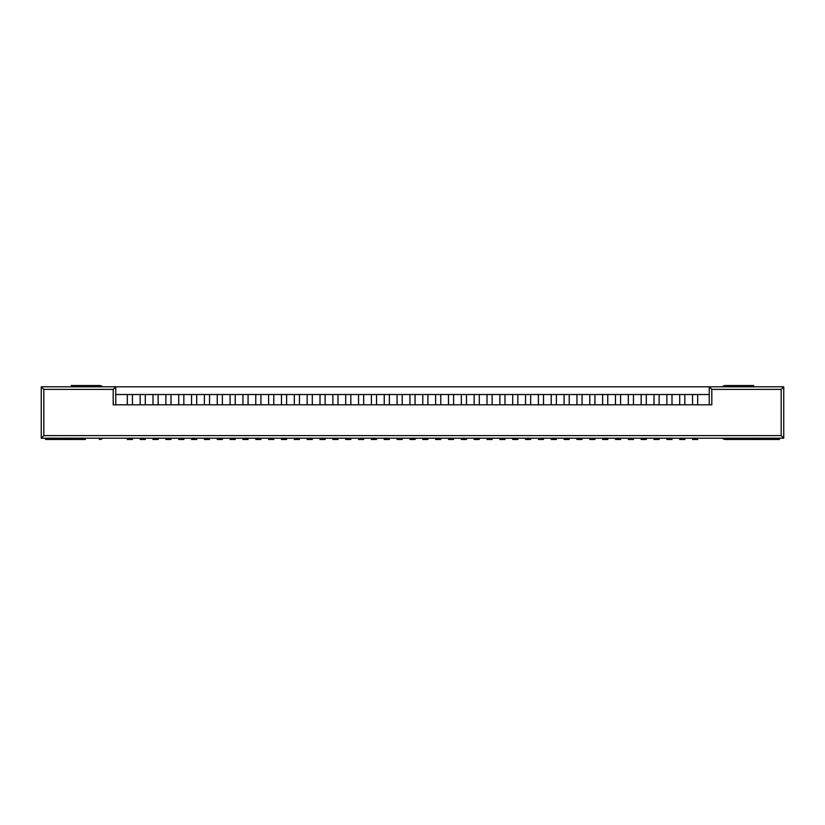 <?xml version="1.0" encoding="UTF-8"?>
<svg xmlns="http://www.w3.org/2000/svg" width="825" height="825" viewBox="0 0 825 825"><rect width="100%" height="100%" fill="white"/><g stroke="black" fill="none" stroke-linecap="round" stroke-linejoin="round"><path stroke-width="1.24" d="M697.682 438.188L697.682 439.478L692.546 439.478L692.546 438.188M684.833 438.188L684.833 439.478L679.697 439.478L679.697 438.188M671.993 438.188L671.993 439.478L666.847 439.478L666.847 438.188M659.144 438.188L659.144 439.478L654.008 439.478L654.008 438.188M646.295 438.188L646.295 439.478L641.159 439.478L641.159 438.188M633.456 438.188L633.456 439.478L628.31 439.478L628.31 438.188M620.606 438.188L620.606 439.478L615.471 439.478L615.471 438.188M607.757 438.188L607.757 439.478L602.621 439.478L602.621 438.188M594.918 438.188L594.918 439.478L589.772 439.478L589.772 438.188M582.068 438.188L582.068 439.478L576.933 439.478L576.933 438.188M569.219 438.188L569.219 439.478L564.083 439.478L564.083 438.188M556.38 438.188L556.38 439.478L551.234 439.478L551.234 438.188M543.531 438.188L543.531 439.478L538.395 439.478L538.395 438.188M530.681 438.188L530.681 439.478L525.546 439.478L525.546 438.188M517.842 438.188L517.842 439.478L512.696 439.478L512.696 438.188M504.993 438.188L504.993 439.478L499.857 439.478L499.857 438.188M492.143 438.188L492.143 439.478L487.008 439.478L487.008 438.188M479.304 438.188L479.304 439.478L474.158 439.478L474.158 438.188M466.455 438.188L466.455 439.478L461.319 439.478L461.319 438.188M453.606 438.188L453.606 439.478L448.47 439.478L448.47 438.188M440.756 438.188L440.756 439.478L435.621 439.478L435.621 438.188M427.917 438.188L427.917 439.478L422.782 439.478L422.782 438.188M415.068 438.188L415.068 439.478L409.932 439.478L409.932 438.188M402.218 438.188L402.218 439.478L397.083 439.478L397.083 438.188M389.379 438.188L389.379 439.478L384.244 439.478L384.244 438.188M376.53 438.188L376.53 439.478L371.394 439.478L371.394 438.188M363.681 438.188L363.681 439.478L358.545 439.478L358.545 438.188M350.842 438.188L350.842 439.478L345.696 439.478L345.696 438.188M337.992 438.188L337.992 439.478L332.857 439.478L332.857 438.188M325.143 438.188L325.143 439.478L320.007 439.478L320.007 438.188M312.304 438.188L312.304 439.478L307.158 439.478L307.158 438.188M299.454 438.188L299.454 439.478L294.319 439.478L294.319 438.188M286.605 438.188L286.605 439.478L281.469 439.478L281.469 438.188M273.766 438.188L273.766 439.478L268.62 439.478L268.62 438.188M260.917 438.188L260.917 439.478L255.781 439.478L255.781 438.188M248.067 438.188L248.067 439.478L242.932 439.478L242.932 438.188M235.228 438.188L235.228 439.478L230.082 439.478L230.082 438.188M222.379 438.188L222.379 439.478L217.243 439.478L217.243 438.188M209.529 438.188L209.529 439.478L204.394 439.478L204.394 438.188M196.69 438.188L196.69 439.478L191.544 439.478L191.544 438.188M183.841 438.188L183.841 439.478L178.705 439.478L178.705 438.188M170.992 438.188L170.992 439.478L165.856 439.478L165.856 438.188M158.153 438.188L158.153 439.478L153.007 439.478L153.007 438.188M145.303 438.188L145.303 439.478L140.167 439.478L140.167 438.188M132.454 438.188L132.454 439.478L127.318 439.478L127.318 438.188M753.689 438.188L753.689 439.478L725.691 439.478A5.393 5.393 0 0 1 722.195 438.188M739.561 385.522L725.691 385.522A5.393 5.393 0 0 0 722.195 386.812M725.691 385.522L753.689 385.522L753.689 386.812M739.561 439.478L725.691 439.478M779.377 438.188L779.377 439.478L753.689 439.478M45.602 438.188L45.602 439.478L71.311 439.478L71.311 438.188M85.439 385.522L99.309 385.522A5.393 5.393 0 0 1 102.805 386.812M99.309 385.522L71.311 385.522L71.311 386.812M71.311 439.478L85.439 439.478M102.805 438.188A5.393 5.393 0 0 1 99.309 439.478M781.182 389.379L781.182 435.621L43.818 435.621L43.818 389.379L113.19 389.379L115.758 386.812L115.758 394.515L709.242 394.515L709.242 386.812L783.75 386.812L783.75 438.188L41.25 438.188L41.25 386.812L709.242 386.812L711.81 389.379L781.182 389.379L783.75 386.812M697.682 394.515L697.682 404.797M679.697 394.515L679.697 404.797M684.833 394.515L684.833 404.797M127.318 394.515L127.318 404.797M132.454 394.515L132.454 404.797M140.167 394.515L140.167 404.797M145.303 394.515L145.303 404.797M153.007 394.515L153.007 404.797M158.153 394.515L158.153 404.797M165.856 394.515L165.856 404.797M170.992 394.515L170.992 404.797M178.705 394.515L178.705 404.797M183.841 394.515L183.841 404.797M191.544 394.515L191.544 404.797M196.69 394.515L196.69 404.797M204.394 394.515L204.394 404.797M209.529 394.515L209.529 404.797M217.243 394.515L217.243 404.797M222.379 394.515L222.379 404.797M230.082 394.515L230.082 404.797M235.228 394.515L235.228 404.797M242.932 394.515L242.932 404.797M248.067 394.515L248.067 404.797M255.781 394.515L255.781 404.797M260.917 394.515L260.917 404.797M268.62 394.515L268.62 404.797M273.766 394.515L273.766 404.797M281.469 394.515L281.469 404.797M286.605 394.515L286.605 404.797M294.319 394.515L294.319 404.797M299.454 394.515L299.454 404.797M307.158 394.515L307.158 404.797M312.304 394.515L312.304 404.797M320.007 394.515L320.007 404.797M325.143 394.515L325.143 404.797M332.857 394.515L332.857 404.797M337.992 394.515L337.992 404.797M345.696 394.515L345.696 404.797M350.842 394.515L350.842 404.797M358.545 394.515L358.545 404.797M363.681 394.515L363.681 404.797M371.394 394.515L371.394 404.797M376.53 394.515L376.53 404.797M384.244 394.515L384.244 404.797M389.379 394.515L389.379 404.797M397.083 394.515L397.083 404.797M402.218 394.515L402.218 404.797M409.932 394.515L409.932 404.797M415.068 394.515L415.068 404.797M422.782 394.515L422.782 404.797M427.917 394.515L427.917 404.797M435.621 394.515L435.621 404.797M440.756 394.515L440.756 404.797M448.47 394.515L448.47 404.797M453.606 394.515L453.606 404.797M461.319 394.515L461.319 404.797M466.455 394.515L466.455 404.797M474.158 394.515L474.158 404.797M479.304 394.515L479.304 404.797M487.008 394.515L487.008 404.797M492.143 394.515L492.143 404.797M499.857 394.515L499.857 404.797M504.993 394.515L504.993 404.797M512.696 394.515L512.696 404.797M517.842 394.515L517.842 404.797M525.546 394.515L525.546 404.797M530.681 394.515L530.681 404.797M538.395 394.515L538.395 404.797M543.531 394.515L543.531 404.797M551.234 394.515L551.234 404.797M556.38 394.515L556.38 404.797M564.083 394.515L564.083 404.797M569.219 394.515L569.219 404.797M576.933 394.515L576.933 404.797M582.068 394.515L582.068 404.797M589.772 394.515L589.772 404.797M594.918 394.515L594.918 404.797M602.621 394.515L602.621 404.797M607.757 394.515L607.757 404.797M615.471 394.515L615.471 404.797M620.606 394.515L620.606 404.797M628.31 394.515L628.31 404.797M633.456 394.515L633.456 404.797M641.159 394.515L641.159 404.797M646.295 394.515L646.295 404.797M654.008 394.515L654.008 404.797M659.144 394.515L659.144 404.797M666.847 394.515L666.847 404.797M671.993 394.515L671.993 404.797M692.546 394.515L692.546 404.797M709.242 404.797L709.242 394.515M113.19 389.379L113.19 404.797L711.81 404.797L711.81 389.379M781.182 435.621L783.75 438.188M43.818 435.621L41.25 438.188M43.818 389.379L41.25 386.812M115.758 394.515L115.758 404.797M776.81 438.188L776.81 439.478M48.17 438.188L48.17 439.478"/></g></svg>
